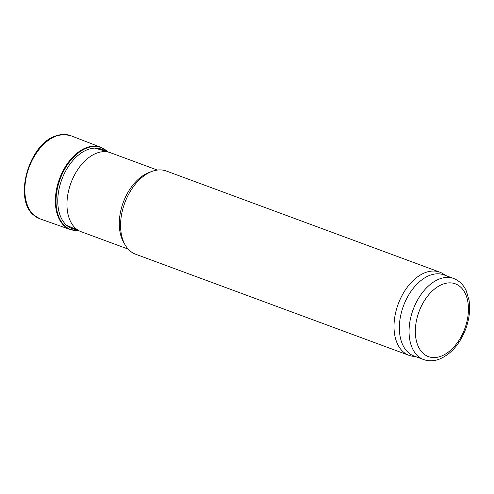 <?xml version="1.0" encoding="UTF-8"?>
<svg xmlns="http://www.w3.org/2000/svg" width="494" height="494" viewBox="0 0 494 494"><rect width="100%" height="100%" fill="white"/><g stroke="black" fill="none" stroke-linecap="round" stroke-linejoin="round"><path stroke-width="0.74" d="M128.131 249.087L81.177 231.723A42.126 26.503 -69.7 0 1 80.133 231.297A42.126 26.503 -69.7 0 1 70.932 183.021A42.126 26.503 -69.7 0 1 109.335 152.343A42.126 26.503 -69.7 0 1 110.403 152.702L157.358 170.066M415.781 356.656L412.873 356.279A44.343 27.899 -69.7 0 1 408.983 355.328L135.535 254.188A44.343 27.899 -69.7 0 1 125.093 244.851L123.58 242.202A42.126 26.503 -69.7 0 1 123.259 202.373A42.126 26.503 -69.7 0 1 149.423 172.338L152.288 171.307A44.343 27.899 -69.7 0 1 166.299 171.01L439.746 272.145A44.343 27.899 -69.7 0 1 443.328 273.954L445.779 275.559M125.093 244.851A44.343 27.899 -69.7 0 1 124.754 202.923A44.343 27.899 -69.7 0 1 152.288 171.307M408.983 355.328A44.343 27.899 -69.7 0 1 398.201 304.057A44.343 27.899 -69.7 0 1 439.746 272.145M423.654 359.57L413.953 355.983A43.237 27.201 -69.7 0 1 403.437 305.996A43.237 27.201 -69.7 0 1 443.945 274.88L453.646 278.468C460.964 281.401 464.638 287.057 466.379 291.127L469.059 300.315C470.393 309.219 469.38 318.513 466.003 328.189C460.075 343.991 451.003 354.389 438.796 359.373C433.541 361.225 428.496 361.293 423.654 359.57A43.237 27.201 -69.7 0 1 413.138 309.584A43.237 27.201 -69.7 0 1 453.646 278.468M107.124 151.325L107.673 151.856A43.7 27.491 110.3 0 0 107.124 151.325A43.7 27.491 110.3 0 0 87.419 147.823A43.7 27.491 110.3 0 0 56.415 194.445A43.7 27.491 110.3 0 0 77.793 230.63A43.7 27.491 110.3 0 0 78.552 230.587L77.793 230.63M440.555 356.39A38.804 24.41 -69.7 0 1 419.573 310.226A38.804 24.41 -69.7 0 1 465.515 294.029A38.804 24.41 -69.7 0 1 440.555 356.39M67.672 134.813A44.275 27.855 110.3 0 0 64.029 134.43A44.275 27.855 110.3 0 0 56.353 135.788A44.275 27.855 110.3 0 0 26.96 172.832A44.275 27.855 110.3 0 0 34.074 215.421A44.275 27.855 110.3 0 0 37.093 217.502M56.699 135.856A44.337 27.892 110.3 0 0 26.052 178.001A44.337 27.892 110.3 0 0 40.162 218.904L34.074 215.421C13.072 200.008 28.572 143.933 56.02 135.838L64.029 134.43L70.914 135.745A44.337 27.892 110.3 0 0 56.699 135.856M107.686 151.862L100.733 147.274A43.861 27.596 110.3 0 0 86.895 147.471A43.861 27.596 110.3 0 0 56.612 188.98A43.861 27.596 110.3 0 0 70.302 229.549L40.162 218.904M105.173 151.121A42.323 26.627 110.3 0 0 88.185 149.404A42.323 26.627 110.3 0 0 58.416 192.58A42.323 26.627 110.3 0 0 76.181 229.525M66.474 225.171L80.133 231.297M94.978 148.114L109.335 152.343M100.733 147.274L70.914 135.745M78.565 230.593L70.302 229.549"/></g></svg>
